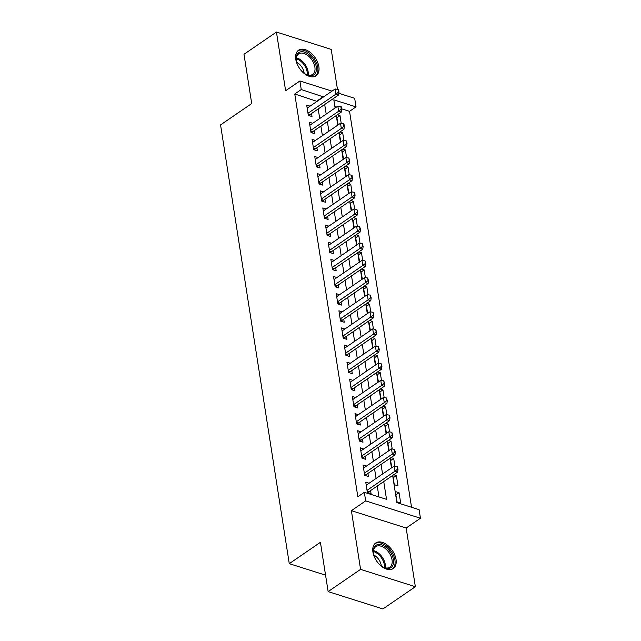 <?xml version="1.0" encoding="UTF-8"?>
<svg xmlns="http://www.w3.org/2000/svg" width="641" height="641" viewBox="0 0 641 641"><rect width="100%" height="100%" fill="white"/><g stroke="black" fill="none" stroke-linecap="round" stroke-linejoin="round"><path stroke-width="0.96" d="M396.026 559.417A15.496 9.463 55.6 0 0 387.661 545.347A15.496 9.463 55.6 0 0 375.722 542.975A15.496 9.463 55.6 0 0 372.934 552.109A15.496 9.463 55.6 0 0 381.299 566.179A15.496 9.463 55.6 0 0 393.237 568.551A15.496 9.463 55.6 0 0 396.026 559.417M318.865 66.664A15.496 9.463 55.6 0 0 310.492 52.594A15.496 9.463 55.6 0 0 298.554 50.222A15.496 9.463 55.6 0 0 295.773 59.349A15.496 9.463 55.6 0 0 304.138 73.419A15.496 9.463 55.6 0 0 316.077 75.79A15.496 9.463 55.6 0 0 318.865 66.664M392.637 475.47L396.891 502.632L419.102 509.667L420.44 518.232L365.666 500.885L364.328 492.312L386.531 499.347L383.743 481.567M406.162 528.016L351.388 510.669L360.579 569.368L328.136 591.603L382.909 608.95L415.36 586.715L406.162 528.016L420.44 518.232M337.47 89.355L331.213 49.397L276.439 32.05L285.63 90.75L299.908 80.974L331.998 91.134M338.833 93.298L354.681 98.321L356.027 106.887L333.817 99.86L335.091 107.992M411.538 507.271L349.537 111.334L356.027 106.887M360.579 569.368L415.36 586.715M328.136 591.603L320.42 542.326L289.267 563.663L220.56 124.899L251.705 103.554L243.989 54.285L276.439 32.05M369.112 483.226L365.747 482.168L367.357 492.448L371.059 493.618L370.586 490.581M366.428 466.087L363.062 465.029L364.673 475.31L368.375 476.479L367.902 473.443M363.743 448.948L360.378 447.883L361.989 458.171L365.69 459.341L365.218 456.304M361.059 431.81L357.694 430.744L359.305 441.032L363.006 442.202L362.534 439.165M358.375 414.671L355.018 413.605L356.62 423.893L360.322 425.063L359.849 422.026M355.691 397.532L352.334 396.467L353.944 406.755L357.638 407.924L357.165 404.888M353.007 380.393L349.649 379.328L351.26 389.616L354.954 390.786L354.481 387.741M350.323 363.255L346.965 362.189L348.576 372.469L352.27 373.647L351.797 370.602M347.638 346.116L344.281 345.05L345.892 355.33L349.593 356.508L349.113 353.463M344.954 328.977L341.597 327.912L343.207 338.192L346.909 339.369L346.428 336.325M342.27 311.838L338.913 310.773L340.523 321.053L344.225 322.231L343.744 319.186M339.586 294.7L336.229 293.634L337.839 303.914L341.541 305.084L341.06 302.047M336.902 277.553L333.544 276.495L335.155 286.775L338.857 287.945L338.376 284.908M334.217 260.414L330.86 259.357L332.471 269.637L336.172 270.806L335.692 267.77M331.533 243.276L328.176 242.21L329.786 252.498L333.488 253.668L333.008 250.631M328.849 226.137L325.492 225.071L327.102 235.359L330.804 236.529L330.323 233.492M326.165 208.998L322.808 207.932L324.418 218.22L328.12 219.39L327.639 216.354M323.481 191.859L320.123 190.794L321.734 201.082L325.436 202.252L324.955 199.215M320.796 174.721L317.439 173.655L319.05 183.943L322.752 185.113L322.271 182.076M318.112 157.582L314.755 156.516L316.366 166.804L320.067 167.974L319.587 164.929M315.428 140.443L312.071 139.377L313.681 149.657L317.383 150.835L316.902 147.791M312.744 123.304L309.387 122.239L310.997 132.519L314.699 133.697L314.218 130.652M336.837 117.824L340.01 115.652L341.22 123.376M339.522 134.963L342.695 132.791L343.905 140.515M342.206 152.101L345.379 149.93L346.589 157.654M344.89 169.24L348.063 167.069L349.273 174.793M347.574 186.387L350.747 184.207L351.957 191.931M350.258 203.526L353.431 201.346L354.641 209.07M352.943 220.664L356.116 218.485L357.325 226.209M355.627 237.803L358.8 235.624L360.01 243.348M358.303 254.942L361.484 252.762L362.694 260.486M360.987 272.08L364.168 269.901L365.378 277.633M363.671 289.219L366.852 287.04L368.062 294.772M366.356 306.358L369.536 304.179L370.746 311.911M369.04 323.497L372.221 321.325L373.431 329.049M371.724 340.635L374.905 338.464L376.115 346.188M374.408 357.774L377.589 355.603L378.799 363.327M377.092 374.913L380.273 372.741L381.483 380.466M379.776 392.052L382.957 389.88L384.167 397.604M382.461 409.198L385.642 407.019L386.852 414.743M385.145 426.337L388.326 424.158L389.536 431.882M387.829 443.476L391.01 441.296L392.22 449.02M390.513 460.615L393.694 458.435L394.904 466.159M393.197 477.753L396.378 475.574L397.989 485.862L394.287 484.684L392.821 475.35M349.537 111.334L341.589 108.818M336.325 107.151L334.89 106.694M336.461 115.42L338.192 124.843M337.35 114.803L340.01 115.652M339.145 132.559L340.876 141.99M340.034 131.95L342.695 132.791M341.829 149.698L343.56 159.128M342.719 149.089L345.379 149.93M344.513 166.836L346.244 176.267M345.403 166.227L348.063 167.069M347.198 183.975L348.928 193.406M348.087 183.366L350.747 184.207M349.882 201.114L351.613 210.544M350.771 200.505L353.431 201.346M352.566 218.252L354.297 227.683M353.455 217.644L356.116 218.485M355.242 235.391L356.981 244.822M356.14 234.782L358.8 235.624M357.926 252.538L359.665 261.961M358.824 251.921L361.484 252.762M360.611 269.677L362.349 279.099M361.508 269.06L364.168 269.901M363.295 286.815L365.033 296.238M364.192 286.198L366.852 287.04M365.979 303.954L367.718 313.377M366.876 303.337L369.536 304.179M368.663 321.093L370.402 330.516M369.561 320.476L372.221 321.325M371.347 338.232L373.086 347.654M372.245 337.615L374.905 338.464M374.032 355.37L375.77 364.801M374.929 354.761L377.589 355.603M376.716 372.509L378.454 381.94M377.613 371.9L380.273 372.741M379.4 389.648L381.139 399.079M380.297 389.039L382.957 389.88M382.084 406.787L383.823 416.217M382.981 406.178L385.642 407.019M384.768 423.925L386.507 433.356M385.666 423.316L388.326 424.158M387.452 441.064L389.191 450.495M388.35 440.455L391.01 441.296M390.137 458.203L391.875 467.634M391.034 457.594L393.694 458.435M393.718 474.733L396.378 475.574M395.361 491.543L396.971 501.823L400.673 503.001L399.063 492.713L395.361 491.543M317.023 101.39L294.764 93.987L357.838 496.759L364.328 492.312M378.967 496.951L377.253 486.014M376.075 478.458L374.568 468.867M373.391 461.32L371.884 451.729M370.706 444.181L369.208 434.59M368.022 427.042L366.524 417.451M365.338 409.903L363.84 400.313M362.654 392.765L361.155 383.174M359.97 375.618L358.471 366.035M357.285 358.479L355.787 348.896M354.601 341.341L353.103 331.758M351.917 324.202L350.419 314.619M349.233 307.063L347.734 297.48M346.549 289.924L345.05 280.341M343.864 272.786L342.366 263.203M341.18 255.647L339.682 246.056M338.496 238.508L336.998 228.917M335.812 221.369L334.314 211.778M333.128 204.231L331.629 194.64M330.444 187.092L328.945 177.501M327.759 169.945L326.261 160.362M325.075 152.806L323.577 143.223M322.391 135.668L320.893 126.085M319.707 118.529L318.208 108.946M310.06 106.166L306.702 105.1L308.313 115.38L312.015 116.558L311.542 113.513M289.267 563.663L325.556 575.161M351.388 510.669L365.666 500.885M294.764 93.987L301.254 89.54L299.908 80.974M336.277 115.54L337.775 125.131M338.961 132.679L340.459 142.27M341.645 149.826L343.143 159.409M344.329 166.964L345.828 176.547M347.013 184.103L348.512 193.686M349.698 201.242L351.196 210.825M352.382 218.381L353.88 227.964M355.066 235.519L356.564 245.102M357.75 252.658L359.248 262.241M360.434 269.797L361.933 279.388M363.118 286.936L364.617 296.527M365.803 304.074L367.301 313.665M368.487 321.213L369.985 330.804M371.171 338.352L372.669 347.943M373.855 355.499L375.354 365.082M376.539 372.637L378.038 382.22M379.224 389.776L380.722 399.359M381.908 406.915L383.406 416.498M384.592 424.054L386.09 433.637M387.276 441.192L388.775 450.775M389.952 458.331L391.459 467.914M323.513 96.943L301.254 89.54M382.565 474.011L381.058 464.429M379.881 456.873L378.374 447.282M377.196 439.734L375.69 430.143M374.512 422.595L373.006 413.004M371.828 405.457L370.33 395.866M369.144 388.318L367.646 378.727M366.46 371.179L364.961 361.588M363.776 354.032L362.277 344.449M361.091 336.894L359.593 327.311M358.407 319.755L356.909 310.172M355.723 302.616L354.225 293.033M353.039 285.477L351.54 275.894M350.355 268.339L348.856 258.756M347.67 251.2L346.172 241.617M344.986 234.061L343.488 224.47M342.302 216.922L340.804 207.331M339.618 199.784L338.119 190.193M336.934 182.645L335.435 173.054M334.249 165.506L332.751 155.915M331.565 148.359L330.067 138.776M328.881 131.221L327.383 121.638M326.197 114.082L324.699 104.499M316.966 101.022L323.457 96.575M395.882 494.892L399.063 492.713M338.544 92.032L338.985 92.176L338.584 89.604L338.136 89.46L338.544 92.032L335.948 94.123L338.608 94.964L310.052 114.531A1.987 1.242 -72.4 0 0 309.675 114.883L309.05 115.62M307.175 108.137L335.139 88.979L335.948 94.123L307.984 113.281M338.136 89.46L335.139 88.979M338.608 94.964L338.985 92.176M296.286 60.55A13.413 8.189 -124.4 0 1 296.238 60.246A13.413 8.189 -124.4 0 1 304.595 52.193A13.413 8.189 -124.4 0 1 316.269 66.88A13.413 8.189 -124.4 0 1 305.893 74.332A13.413 8.189 -124.4 0 1 296.286 60.55M305.573 74.148A12.419 7.588 55.6 0 0 312.648 74.404A12.419 7.588 55.6 0 0 314.883 67.089A12.419 7.588 55.6 0 0 308.177 55.815A12.419 7.588 55.6 0 0 298.61 53.916A12.419 7.588 55.6 0 0 296.294 60.607M296.663 62.297A9.775 5.969 -124.4 0 1 304.05 72.545A9.775 5.969 -124.4 0 1 304.13 73.194M315.124 76.319A15.4 9.407 55.6 0 0 317.752 67.353A15.4 9.407 55.6 0 0 309.539 53.459A15.4 9.407 55.6 0 0 297.72 50.919M376.876 544.874A13.413 8.189 -124.4 0 1 391.186 553.431A13.413 8.189 -124.4 0 1 390.008 568.078A13.413 8.189 -124.4 0 1 383.054 567.085A13.413 8.189 -124.4 0 1 373.407 553.007A13.413 8.189 -124.4 0 1 376.876 544.874M382.741 566.908A12.419 7.588 55.6 0 0 388.871 567.662A12.419 7.588 55.6 0 0 389.816 567.165A12.419 7.588 55.6 0 0 389.528 553.359A12.419 7.588 55.6 0 0 376.716 546.18A12.419 7.588 55.6 0 0 375.77 546.677A12.419 7.588 55.6 0 0 373.455 553.367M373.823 555.05A9.775 5.969 -124.4 0 1 381.299 565.955M392.292 569.08A15.4 9.407 55.6 0 0 391.715 551.941A15.4 9.407 55.6 0 0 375.906 543.151A15.4 9.407 55.6 0 0 374.881 543.672M341.228 109.17L341.669 109.315L341.268 106.743L340.82 106.598L341.228 109.17L338.632 111.262L341.292 112.103L312.736 131.669A1.987 1.242 -72.4 0 0 312.359 132.022L311.734 132.759M309.859 125.275L337.823 106.118L338.632 111.262L310.669 130.419M340.82 106.598L337.823 106.118M341.292 112.103L341.669 109.315M343.913 126.309L344.353 126.453L343.953 123.881L343.504 123.745L343.913 126.309L341.308 128.4L343.977 129.25L315.42 148.808A1.987 1.242 -72.4 0 0 315.043 149.161L314.419 149.898M312.544 142.414L340.507 123.264L341.308 128.4L313.353 147.558M343.504 123.745L340.507 123.264M343.977 129.25L344.353 126.453M346.589 143.448L347.037 143.592L346.637 141.02L346.188 140.884L346.589 143.448L343.993 145.539L346.661 146.388L318.104 165.947A1.987 1.242 -72.4 0 0 317.728 166.299L317.103 167.037M315.228 159.553L343.191 140.403L343.993 145.539L316.037 164.697M346.188 140.884L343.191 140.403M346.661 146.388L347.037 143.592M349.273 160.595L349.722 160.731L348.872 158.023L349.273 160.595L346.677 162.678L349.345 163.527L320.788 183.086A1.987 1.242 -72.4 0 0 320.412 183.438L319.787 184.175M317.912 176.7L345.876 157.542L346.677 162.678L318.721 181.836M348.872 158.023L345.876 157.542M349.345 163.527L349.722 160.731M351.957 177.733L352.406 177.869L352.005 175.297L351.556 175.161L351.957 177.733L349.361 179.817L352.029 180.666L323.473 200.224A1.987 1.242 -72.4 0 0 323.096 200.577L322.471 201.314M320.596 193.838L348.56 174.681L349.361 179.817L321.405 198.974M351.556 175.161L348.56 174.681M352.029 180.666L352.406 177.869M354.641 194.872L355.09 195.008L354.241 192.3L354.641 194.872L352.045 196.963L354.713 197.805L326.157 217.371A1.987 1.242 -72.4 0 0 325.78 217.716L325.155 218.453M323.28 210.977L351.244 191.819L352.045 196.963L324.09 216.113M354.241 192.3L351.244 191.819M354.713 197.805L355.09 195.008M357.325 212.011L357.774 212.147L356.925 209.439L357.325 212.011L354.729 214.102L357.398 214.943L328.841 234.51A1.987 1.242 -72.4 0 0 328.464 234.854L327.839 235.592M325.965 228.116L353.928 208.958L354.729 214.102L326.774 233.252M356.925 209.439L353.928 208.958M357.398 214.943L357.774 212.147M360.01 229.149L360.458 229.286L359.609 226.577L360.01 229.149L357.414 231.241L360.082 232.082L331.525 251.649A1.987 1.242 -72.4 0 0 331.149 251.993L330.524 252.73M328.649 245.255L356.612 226.097L357.414 231.241L329.458 250.399M359.609 226.577L356.612 226.097M360.082 232.082L360.458 229.286M362.694 246.288L363.143 246.432L362.293 243.716L362.694 246.288L360.098 248.379L362.766 249.221L334.209 268.787A1.987 1.242 -72.4 0 0 333.833 269.132L333.208 269.869M331.333 262.393L359.297 243.235L360.098 248.379L332.142 267.537M362.293 243.716L359.297 243.235M362.766 249.221L363.143 246.432M365.378 263.427L365.827 263.571L364.977 260.855L365.378 263.427L362.782 265.518L365.45 266.36L336.894 285.926A1.987 1.242 -72.4 0 0 336.517 286.279L335.892 287.008M334.017 279.532L361.981 260.374L362.782 265.518L334.826 284.676M364.977 260.855L361.981 260.374M365.45 266.36L365.827 263.571M368.062 280.566L368.511 280.71L367.662 277.994L368.062 280.566L365.466 282.657L368.134 283.498L339.578 303.065A1.987 1.242 -72.4 0 0 339.201 303.417L338.576 304.146M336.701 296.671L364.665 277.513L365.466 282.657L337.511 301.815M367.662 277.994L364.665 277.513M368.134 283.498L368.511 280.71M370.746 297.704L371.195 297.849L370.346 295.132L370.746 297.704L368.15 299.796L370.819 300.637L342.262 320.204A1.987 1.242 -72.4 0 0 341.885 320.556L341.26 321.285M339.385 313.81L367.349 294.652L368.15 299.796L340.195 318.954M370.346 295.132L367.349 294.652M370.819 300.637L371.195 297.849M373.431 314.843L373.879 314.987L373.03 312.271L373.431 314.843L370.835 316.934L373.503 317.776L344.946 337.342A1.987 1.242 -72.4 0 0 344.57 337.695L343.945 338.432M342.07 330.948L370.033 311.79L370.835 316.934L342.879 336.092M373.03 312.271L370.033 311.79M373.503 317.776L373.879 314.987M376.115 331.982L376.563 332.126L375.714 329.41L376.115 331.982L373.519 334.073L376.187 334.923L347.63 354.481A1.987 1.242 -72.4 0 0 347.246 354.834L346.629 355.571M344.754 348.087L372.717 328.929L373.519 334.073L345.563 353.231M375.714 329.41L372.717 328.929M376.187 334.923L376.563 332.126M378.799 349.121L379.248 349.265L378.398 346.557L378.799 349.121L376.203 351.212L378.871 352.061L350.315 371.62A1.987 1.242 -72.4 0 0 349.93 371.972L349.313 372.709M347.438 365.226L375.402 346.076L376.203 351.212L348.239 370.37M378.398 346.557L375.402 346.076M378.871 352.061L379.248 349.265M381.483 366.267L381.932 366.404L381.083 363.695L381.483 366.267L378.887 368.351L381.555 369.2L352.999 388.758A1.987 1.242 -72.4 0 0 352.614 389.111L351.997 389.848M350.122 382.365L378.086 363.215L378.887 368.351L350.923 387.509M381.083 363.695L378.086 363.215M381.555 369.2L381.932 366.404M384.167 383.406L384.616 383.542L383.767 380.834L384.167 383.406L381.571 385.489L384.239 386.339L355.683 405.897A1.987 1.242 -72.4 0 0 355.298 406.25L354.681 406.987M352.806 399.511L380.77 380.353L381.571 385.489L353.608 404.647M383.767 380.834L380.77 380.353M384.239 386.339L384.616 383.542M386.852 400.545L387.292 400.681L386.451 397.973L386.852 400.545L384.255 402.628L386.924 403.477L358.367 423.036A1.987 1.242 -72.4 0 0 357.982 423.389L357.366 424.126M355.491 416.65L383.454 397.492L384.255 402.628L356.292 421.786M386.451 397.973L383.454 397.492M386.924 403.477L387.292 400.681M389.536 417.684L389.976 417.82L389.576 415.248L389.135 415.112L389.536 417.684L386.94 419.775L389.608 420.616L361.051 440.183A1.987 1.242 -72.4 0 0 360.667 440.527L360.05 441.264M358.175 433.789L386.13 414.631L386.94 419.775L358.976 438.925M389.135 415.112L386.13 414.631M389.608 420.616L389.976 417.82M392.22 434.822L392.661 434.959L391.819 432.25L392.22 434.822L389.624 436.914L392.292 437.755L363.735 457.321A1.987 1.242 -72.4 0 0 363.351 457.666L362.734 458.403M360.859 450.927L388.815 431.77L389.624 436.914L361.66 456.072M391.819 432.25L388.815 431.77M392.292 437.755L392.661 434.959M394.904 451.961L395.345 452.097L394.503 449.389L394.904 451.961L392.308 454.052L394.968 454.894L366.42 474.46A1.987 1.242 -72.4 0 0 366.035 474.805L365.418 475.542M363.543 468.066L391.499 448.908L392.308 454.052L364.344 473.21M394.503 449.389L391.499 448.908M394.968 454.894L395.345 452.097M397.588 469.1L398.029 469.244L397.188 466.528L397.588 469.1L394.992 471.191L397.652 472.032L369.104 491.599A1.987 1.242 -72.4 0 0 368.719 491.943L368.102 492.681M366.227 485.205L394.183 466.047L394.992 471.191L367.029 490.349M397.188 466.528L394.183 466.047M397.652 472.032L398.029 469.244M308.161 114.402L309.675 114.883M308.081 113.906L310.052 114.531M296.342 57.858A12.419 7.588 -124.4 0 1 308.121 71.728A12.419 7.588 -124.4 0 1 308.153 75.101M307.271 74.861A12.011 7.339 55.6 0 0 307.175 72.072A12.011 7.339 55.6 0 0 296.246 58.772M373.503 550.611A12.419 7.588 -124.4 0 1 385.321 567.854M384.432 567.622A12.011 7.339 55.6 0 0 373.407 551.524M310.845 131.541L312.359 132.022M310.765 131.044L312.736 131.669M313.529 148.68L315.043 149.161M313.449 148.183L315.42 148.808M316.213 165.819L317.728 166.299M316.133 165.322L318.104 165.947M318.897 182.957L320.412 183.438M318.817 182.461L320.788 183.086M321.582 200.096L323.096 200.577M321.502 199.599L323.473 200.224M324.266 217.235L325.78 217.716M324.186 216.746L326.157 217.371M326.95 234.374L328.464 234.854M326.87 233.885L328.841 234.51M329.634 251.512L331.149 251.993M329.554 251.024L331.525 251.649M332.318 268.659L333.833 269.132M332.238 268.162L334.209 268.787M335.003 285.798L336.517 286.279M334.923 285.301L336.894 285.926M337.687 302.937L339.201 303.417M337.607 302.44L339.578 303.065M340.363 320.075L341.885 320.556M340.291 319.579L342.262 320.204M343.047 337.214L344.57 337.695M342.975 336.717L344.946 337.342M345.731 354.353L347.246 354.834M345.659 353.856L347.63 354.481M348.416 371.492L349.93 371.972M348.343 370.995L350.315 371.62M351.1 388.63L352.614 389.111M351.028 388.134L352.999 388.758M353.784 405.769L355.298 406.25M353.712 405.272L355.683 405.897M356.468 422.908L357.982 423.389M356.396 422.411L358.367 423.036M359.152 440.047L360.667 440.527M359.08 439.558L361.051 440.183M361.836 457.185L363.351 457.666M361.764 456.696L363.735 457.321M364.521 474.332L366.035 474.805M364.449 473.835L366.42 474.46M367.205 491.471L368.719 491.943M367.133 490.974L369.104 491.599"/></g></svg>
